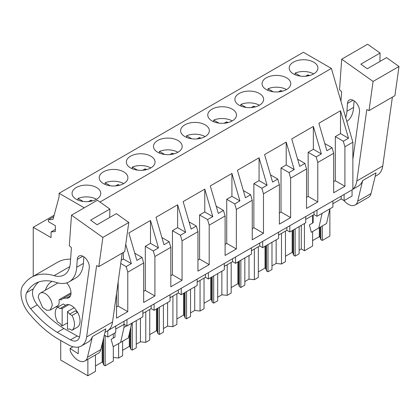 <?xml version="1.0" encoding="UTF-8"?>
<svg xmlns="http://www.w3.org/2000/svg" width="420" height="420" viewBox="0 0 420 420"><rect width="100%" height="100%" fill="white"/><g stroke="black" fill="none" stroke-linecap="round" stroke-linejoin="round"><path stroke-width="0.63" d="M344.106 194.465L344.106 200.634L352.065 196.04L352.065 189.872M108.334 330.304L352.868 189.404L352.868 142.207L331.385 68.418L303.397 52.259L59.11 193.294L59.11 196.691L53.025 219.398L48.395 219.812L48.395 221.666L55.34 225.671L55.34 231.536L51.067 231.919L51.067 237.605L33.238 227.309L33.238 276.297M142.879 310.643L142.879 316.811L126.961 326.004L124.021 324.308L115.736 329.091M115.736 326.314L115.736 332.483L107.777 337.076L107.777 330.713M104.317 335.081L107.777 337.076M344.106 200.634L341.166 198.938L332.881 203.721M332.881 200.944L332.881 207.113L316.964 216.305L314.024 214.609L305.739 219.392M305.739 216.615L305.739 222.784L289.816 231.977L286.881 230.281L278.596 235.064M278.596 232.286L278.596 238.455L262.673 247.648L259.738 245.952L251.454 250.735M251.454 247.958L251.454 254.126L235.531 263.319L232.591 261.623L224.311 266.406M224.311 263.629L224.311 269.798L208.388 278.99L205.448 277.294L197.169 282.077M197.169 279.3L197.169 285.469L181.246 294.661L178.306 292.966L170.027 297.748M170.027 294.971L170.027 301.14L154.103 310.333L151.163 308.637L142.879 313.42M54.138 215.245L33.238 227.309M55.34 229.451L51.067 231.919M53.739 216.725L48.395 219.812M84.257 207.816L59.11 193.294M331.385 68.418L99.96 202.031M313.709 73.883A14.359 8.29 0 0 0 317.914 68.019A14.359 8.29 0 0 0 309.052 60.365A14.359 8.29 0 0 0 293.407 62.16A14.359 8.29 0 0 0 289.202 68.019A14.359 8.29 0 0 0 298.064 75.679A14.359 8.29 0 0 0 313.709 73.883M150.848 167.911A14.359 8.29 0 0 0 155.053 162.047A14.359 8.29 0 0 0 146.191 154.387A14.359 8.29 0 0 0 130.547 156.188A14.359 8.29 0 0 0 126.341 162.047A14.359 8.29 0 0 0 135.203 169.706A14.359 8.29 0 0 0 150.848 167.911M259.423 105.226A14.359 8.29 0 0 0 263.629 99.361A14.359 8.29 0 0 0 254.767 91.707A14.359 8.29 0 0 0 239.122 93.502A14.359 8.29 0 0 0 234.916 99.361A14.359 8.29 0 0 0 243.779 107.021A14.359 8.29 0 0 0 259.423 105.226M266.264 77.831A14.359 8.29 0 0 0 262.059 83.69A14.359 8.29 0 0 0 270.921 91.35A14.359 8.29 0 0 0 286.566 89.555A14.359 8.29 0 0 0 290.771 83.69A14.359 8.29 0 0 0 281.909 76.036A14.359 8.29 0 0 0 266.264 77.831M205.139 136.568A14.359 8.29 0 0 0 209.344 130.704A14.359 8.29 0 0 0 200.482 123.044A14.359 8.29 0 0 0 184.832 124.845A14.359 8.29 0 0 0 180.626 130.704A14.359 8.29 0 0 0 189.488 138.364A14.359 8.29 0 0 0 205.139 136.568M232.281 120.897A14.359 8.29 0 0 0 236.486 115.033A14.359 8.29 0 0 0 227.624 107.378A14.359 8.29 0 0 0 211.974 109.174A14.359 8.29 0 0 0 207.769 115.033A14.359 8.29 0 0 0 216.636 122.692A14.359 8.29 0 0 0 232.281 120.897M123.706 183.577A14.359 8.29 0 0 0 127.911 177.718A14.359 8.29 0 0 0 119.049 170.058A14.359 8.29 0 0 0 103.404 171.859A14.359 8.29 0 0 0 99.199 177.718A14.359 8.29 0 0 0 108.061 185.378A14.359 8.29 0 0 0 123.706 183.577M157.689 140.516A14.359 8.29 0 0 0 153.484 146.375A14.359 8.29 0 0 0 162.346 154.035A14.359 8.29 0 0 0 177.996 152.24A14.359 8.29 0 0 0 182.201 146.375A14.359 8.29 0 0 0 173.334 138.716A14.359 8.29 0 0 0 157.689 140.516M76.261 187.53A14.359 8.29 0 0 0 72.056 193.389A14.359 8.29 0 0 0 80.918 201.049A14.359 8.29 0 0 0 96.563 199.248A14.359 8.29 0 0 0 100.769 193.389A14.359 8.29 0 0 0 91.907 185.729A14.359 8.29 0 0 0 76.261 187.53M352.868 142.207L344.92 146.795L344.92 186.286L333.674 192.775L333.674 153.29L317.777 162.466L317.777 201.957L306.532 208.446L306.532 168.961L290.63 178.138L290.63 217.623L279.384 224.117L279.384 184.632L263.487 193.809L263.487 233.294L252.242 239.789L252.242 200.303L236.345 209.48L236.345 248.966L225.099 255.46L225.099 215.975L209.202 225.152L209.202 264.637L197.957 271.131L197.957 231.646L182.059 240.823L182.059 280.308L170.814 286.802L170.814 247.317L154.917 256.494L154.917 295.979L143.672 302.474L143.672 262.988L127.775 272.165L126.152 266.606L120.729 263.471M143.672 262.988L142.049 257.423L136.857 260.421L128.861 232.942L150.491 220.458L158.492 247.931L153.295 250.934L145.299 246.314L150.491 243.316L150.491 220.458M154.917 256.494L153.295 250.934M170.814 247.317L169.192 241.752L164 244.75L156.004 217.271L177.634 204.787L185.635 232.26L180.437 235.263L172.441 230.643L177.634 227.645L177.634 204.787M182.059 240.823L180.437 235.263M197.957 231.646L196.34 226.081L191.142 229.078L183.146 201.605L204.776 189.116L212.777 216.594L207.585 219.592L199.584 214.972L204.776 211.974L204.776 189.116M209.202 225.152L207.585 219.592M225.099 215.975L223.482 210.41L218.29 213.407L210.289 185.934L231.919 173.444L239.92 200.923L234.728 203.921L226.727 199.3L231.919 196.303L231.919 173.444M236.345 209.48L234.728 203.921M252.242 200.303L250.625 194.738L245.432 197.741L237.431 170.263L259.067 157.773L267.062 185.252L261.87 188.249L253.869 183.629L259.067 180.632L259.067 157.773M263.487 193.809L261.87 188.249M279.384 184.632L277.767 179.067L272.575 182.07L264.574 154.591L286.209 142.102L294.205 169.58L289.012 172.578L281.017 167.958L286.209 164.96L286.209 142.102M290.63 178.138L289.012 172.578M306.532 168.961L304.909 163.396L299.717 166.399L291.716 138.92L313.352 126.43L321.347 153.909L316.155 156.907L308.159 152.287L313.352 149.289L313.352 126.43M317.777 162.466L316.155 156.907M333.674 153.29L332.052 147.73L326.86 150.728L318.864 123.249L340.494 110.759L348.495 138.238L343.298 141.236L335.302 136.616L340.494 133.618L340.494 110.759M344.92 146.795L343.298 141.236M125.743 244.346L131.345 263.603L126.152 266.606M116.529 293.522L116.529 318.145L127.775 311.651L127.775 272.165M108.575 330.445L108.575 330.104M126.693 325.852L124.021 327.39L124.021 321.531M126.961 326.004L126.961 319.835M151.163 308.637L151.163 305.86M154.103 310.333L154.103 304.164M178.306 292.966L178.306 290.189M181.246 294.661L181.246 288.493M205.448 277.294L205.448 274.517M208.388 278.99L208.388 272.822M232.591 261.623L232.591 258.846M235.531 263.319L235.531 257.15M259.738 245.952L259.738 243.175M262.673 247.648L262.673 241.479M286.881 230.281L286.881 227.504M289.816 231.977L289.816 225.808M314.024 214.609L314.024 211.832M316.964 216.305L316.964 210.137M341.166 198.938L341.166 196.161M313.163 215.108L313.163 222.731L309.367 224.921L311.336 232.291L318.806 227.976L322.119 213.328M318.806 227.976L326.555 223.503L329.863 208.856L329.868 236.066L322.282 240.45L322.282 225.971M113.316 357.488L118.629 358.029L118.629 343.55M132.279 322.933L132.279 350.144L136.259 347.849L136.259 320.633M118.629 358.029L122.609 355.73L122.609 341.25M140.432 318.224L140.432 341.812L136.259 344.221M140.432 341.812L145.772 342.358L145.772 311.75M159.422 307.262L159.422 334.472L163.401 332.178L163.401 304.962M145.772 342.358L149.751 340.058L149.751 309.451M167.58 302.552L167.58 326.141L163.401 328.55M167.58 326.141L172.914 326.687L172.914 296.079M186.564 291.59L186.564 318.806L190.543 316.507L190.543 289.291M172.914 326.687L176.894 324.387L176.894 293.78M194.722 286.881L194.722 310.469L190.543 312.879M194.722 310.469L200.056 311.015L200.056 280.408M213.707 275.919L213.707 303.135L217.686 300.836L217.686 273.619M200.056 311.015L204.036 308.716L204.036 278.108M221.865 271.21L221.865 294.798L217.686 297.213M221.865 294.798L227.204 295.344L227.204 264.736M240.854 260.248L240.854 287.464L244.834 285.164L244.834 257.948M227.204 295.344L231.178 293.044L231.178 262.437M249.008 255.539L249.008 279.127L244.834 281.542M249.008 279.127L254.347 279.673L254.347 249.065M267.997 244.577L267.997 271.793L271.976 269.493L271.976 242.277M254.347 279.673L258.326 277.373L258.326 246.766M276.15 239.867L276.15 263.456L271.976 265.87M276.15 263.456L281.489 264.002L281.489 233.394M295.139 228.905L295.139 256.121L299.119 253.822L299.119 226.606M281.489 264.002L285.469 261.702L285.469 231.095M304.427 223.545L304.427 250.756L301.287 248.945L299.119 250.199M301.287 248.945L301.287 225.356M304.427 250.756L312.611 246.031L312.611 231.556M312.611 223.046L312.611 215.423M95.466 354.926L95.466 371.401L87.874 375.779L60.716 360.098L60.716 340.494M87.874 375.779L87.874 359.31M113.316 346.616L113.316 361.09L105.136 365.815L105.136 335.554M113.316 338.105L113.316 333.879M114.98 332.918L114.98 337.144L111.19 339.339L113.153 346.71L128.378 337.921L131.686 323.274M120.629 342.394L124.021 327.39M142.049 257.423L134.757 253.213M154.917 295.979L145.299 290.43L143.672 291.37M145.299 290.43L145.299 246.314M158.492 247.931L150.491 243.316M169.192 241.752L161.905 237.542M182.059 280.308L172.441 274.759L170.814 275.699M172.441 274.759L172.441 230.643M185.635 232.26L177.634 227.645M196.34 226.081L189.047 221.87M209.202 264.637L199.584 259.088L197.957 260.027M199.584 259.088L199.584 214.972M212.777 216.594L204.776 211.974M223.482 210.41L216.19 206.199M236.345 248.966L226.727 243.416L225.099 244.356M226.727 243.416L226.727 199.3M239.92 200.923L231.919 196.303M250.625 194.738L243.332 190.533M263.487 233.294L253.869 227.745L252.242 228.685M253.869 227.745L253.869 183.629M267.062 185.252L259.067 180.632M277.767 179.067L270.475 174.862M290.63 217.623L281.017 212.074L279.384 213.014M281.017 212.074L281.017 167.958M294.205 169.58L286.209 164.96M304.909 163.396L297.617 159.191M317.777 201.957L308.159 196.403L306.532 197.342M308.159 196.403L308.159 152.287M321.347 153.909L313.352 149.289M332.052 147.73L324.76 143.519M344.92 186.286L335.302 180.731L333.674 181.671M335.302 180.731L335.302 136.616M348.495 138.238L340.494 133.618M127.775 311.651L118.157 306.101L116.529 307.041M118.157 306.101L118.157 281.883M121.18 260.237L123.349 258.988L123.349 252.452M131.345 263.603L123.349 258.988M60.008 308.584L57.65 307.219L63.257 303.98L65.62 305.345L60.008 308.584A11.335 6.542 60 0 1 62.144 308.495L62.144 325.946L67.489 322.859M62.144 325.946A11.335 6.542 60 0 1 60.008 323.389L57.65 322.024A13.603 7.854 -120 0 1 57.65 307.219M62.144 308.495L68.822 304.637M67.489 311.577L67.489 329.028A11.335 6.542 60 0 0 69.626 328.944L71.988 330.304A13.603 7.854 -120 0 0 71.988 315.499L77.595 312.26L75.238 310.894L69.626 314.134A11.335 6.542 60 0 0 67.489 311.577L74.167 307.724M52.206 305.618L50.169 310.112L46.615 310.259L42.604 307.487L38.315 297.602A9.823 5.67 60 0 1 40.352 293.102A9.823 5.67 60 0 1 47.917 295.733A9.823 5.67 60 0 1 52.206 305.618M105.136 365.815L103.635 364.949L102.889 362.518L102.165 362.098L95.466 365.967M322.282 240.45L320.78 239.584L320.04 237.148L319.31 236.728L312.611 240.597M295.139 256.121L293.638 255.255L292.892 252.819L292.168 252.399L285.469 256.268M267.997 271.793L266.495 270.926L265.75 268.49L265.025 268.07L258.326 271.94M240.854 287.464L239.353 286.598L238.607 284.161L237.883 283.742L231.178 287.611M213.707 303.135L212.21 302.269L211.465 299.833L210.74 299.413L204.036 303.282M186.564 318.806L185.068 317.94L184.322 315.504L183.598 315.084L176.894 318.953M159.422 334.472L157.92 333.606L157.18 331.175L156.45 330.755L149.751 334.625M132.279 350.144L130.778 349.277L130.037 346.846L129.308 346.427L122.609 350.296M130.778 349.277L130.778 327.29M157.92 333.606L157.92 308.128M185.068 317.94L185.068 292.457M212.21 302.269L212.21 276.785M239.353 286.598L239.353 261.114M266.495 270.926L266.495 245.443M293.638 255.255L293.638 229.772M320.78 239.584L320.78 226.837M103.635 364.949L103.635 337.916M69.626 314.134L71.988 315.499M77.595 312.26A13.603 7.854 60 0 1 77.595 327.065L71.988 330.304M102.889 362.518L102.889 341.008M102.165 362.098L102.165 344.022M320.04 237.148L320.04 227.267M319.31 236.728L319.31 227.687M292.892 252.819L292.892 230.202M292.168 252.399L292.168 230.622M265.75 268.49L265.75 245.873M265.025 268.07L265.025 246.293M238.607 284.161L238.607 261.545M237.883 283.742L237.883 261.965M211.465 299.833L211.465 277.216M210.74 299.413L210.74 277.636M184.322 315.504L184.322 292.887M183.598 315.084L183.598 293.302M157.18 331.175L157.18 308.558M156.45 330.755L156.45 308.973M130.037 346.846L130.037 330.582M129.308 346.427L129.308 333.795M392.38 97.125L382.746 165.989A26.45 15.267 60 0 1 377.475 175.025L375.181 176.347M373.086 81.433L341.702 59.183L367.616 44.221L380.074 53.051L360.838 64.16L367.306 68.738L386.542 57.635L399 66.47L373.086 81.433L369.007 110.617L366.818 109.567L356.832 180.952A26.45 15.267 60 0 1 352.868 189.063M371.044 193.541L357.683 201.254L362.665 180.563L376.021 172.851L371.044 193.541A13.603 7.854 60 0 1 368.498 197.295L355.142 205.007A13.603 7.854 60 0 1 343.906 200.519M362.665 180.563A26.45 15.267 60 0 1 358.239 186.128L352.868 189.231M399 66.47L394.921 95.66L369.007 110.617M380.074 53.051L379.921 61.457M341.702 59.183L339.528 89.723L341.618 91.702L340.945 101.241M345.702 117.59A36.771 21.231 60 0 0 346.925 111.258L347.482 103.425A8.547 4.935 60 0 1 349.235 100.049A8.547 4.935 60 0 1 356.034 102.575A8.547 4.935 60 0 1 359.531 111.473A8.547 4.935 60 0 1 359.483 111.93L352.868 159.222M357.683 201.254A13.603 7.854 60 0 1 355.142 205.007M346.925 111.258L353.608 107.399A36.771 21.231 60 0 1 346.826 121.448M353.608 107.399L354.07 100.826M122.178 253.129L112.544 321.993A26.45 15.267 60 0 1 107.273 331.023L104.974 332.351M102.879 237.431L71.495 215.182L97.409 200.219L109.872 209.055L90.636 220.159L97.099 224.742L116.335 213.638L128.798 222.469L102.879 237.431L98.805 266.621L96.616 265.566L86.63 336.95A26.45 15.267 60 0 1 81.359 345.986A26.45 15.267 60 0 1 68.35 344.799L59.441 339.775A86.898 50.169 60 0 1 28.544 312.784A20.402 11.781 60 0 1 23.546 304.484A22.265 12.852 60 0 1 24.171 283.967A68.008 39.265 60 0 1 31.521 277.289A68.008 39.265 60 0 1 54.101 275.651L69.788 266.595M100.837 349.54L87.481 357.252L92.458 336.562L105.819 328.85L100.837 349.54A13.603 7.854 60 0 1 98.296 353.294L84.934 361.006A13.603 7.854 60 0 1 70.271 351.078L70.072 348.448L78.236 353.761L78.404 347.056M92.458 336.562A26.45 15.267 60 0 1 88.037 342.132L81.359 345.986M128.798 222.469L124.719 251.659L98.805 266.621M31.521 277.289L57.435 262.327A68.008 39.265 60 0 1 70.602 259.151M109.872 209.055L109.72 217.455M71.495 215.182L69.326 245.721L71.416 247.7L70.329 262.988A30.224 17.451 60 0 1 64.139 274.927A30.224 17.451 60 0 1 54.101 275.651M69.19 281.778A36.771 21.231 60 0 0 76.724 267.257L77.28 259.423A8.547 4.935 60 0 1 79.028 256.048A8.547 4.935 60 0 1 85.832 258.573A8.547 4.935 60 0 1 89.323 267.472A8.547 4.935 60 0 1 89.276 267.928L79.774 335.879A13.393 7.733 60 0 1 77.102 340.452A13.393 7.733 60 0 1 70.518 339.854L57.241 332.367A86.898 50.169 60 0 1 30.639 308.7A12.883 7.439 60 0 1 26.686 292.661A60.701 35.049 60 0 1 35.17 283.616A60.701 35.049 60 0 1 56.354 282.471A36.771 21.231 60 0 0 69.19 281.778L75.868 277.925A36.771 21.231 60 0 0 83.402 263.403L83.869 256.83M87.481 357.252A13.603 7.854 60 0 1 84.934 361.006M79.553 336.982A13.393 7.733 60 0 1 77.196 335.995L63.924 328.508A86.898 50.169 60 0 1 37.317 304.846A12.883 7.439 60 0 1 33.364 288.803A60.701 35.049 60 0 1 38.693 282.004M57.241 332.367L63.924 328.508M73.017 346.747L70.072 348.448M65.504 305.277L65.83 305.088A11.335 6.542 60 0 1 71.495 305.65A11.335 6.542 60 0 1 77.469 312.186M55.529 307.025A10.201 5.891 60 0 0 57.047 306.563A10.201 5.891 60 0 0 59.115 300.93A1.89 1.092 60 0 1 59.425 299.481A1.89 1.092 60 0 1 60.937 300.053A18.37 10.605 60 0 1 62.318 298.972A18.37 10.605 60 0 1 66.544 298.153L70.455 295.895M45.376 290.199A38.776 22.386 60 0 1 52.038 281.348M66.665 282.886A10.201 5.891 60 0 1 68.891 297.696A10.201 5.891 60 0 1 66.544 298.153M313.656 73.915A14.359 8.29 0 0 0 295.134 73.091L300.347 76.099M295.134 74.734L295.134 73.091M305.603 76.225L307.923 74.886A9.571 5.528 0 0 1 309.629 75.532M307.923 75.915L307.923 74.886M286.514 89.586A14.359 8.29 0 0 0 267.991 88.762L273.205 91.77M267.991 90.405L267.991 88.762M278.46 91.896L280.781 90.557A9.571 5.528 0 0 1 282.487 91.203M280.781 91.586L280.781 90.557M259.371 105.257A14.359 8.29 0 0 0 240.849 104.433L246.057 107.441M240.849 106.076L240.849 104.433M251.317 107.567L253.638 106.229A9.571 5.528 0 0 1 255.344 106.874M253.638 107.258L253.638 106.229M232.228 120.929A14.359 8.29 0 0 0 213.707 120.104L218.915 123.113M213.707 121.748L213.707 120.104M224.175 123.239L226.496 121.9A9.571 5.528 0 0 1 228.202 122.546M226.496 122.929L226.496 121.9M205.081 136.595A14.359 8.29 0 0 0 186.564 135.776L191.772 138.784M186.564 137.419L186.564 135.776M197.033 138.91L199.353 137.571A9.571 5.528 0 0 1 201.059 138.217M199.353 138.6L199.353 137.571M177.938 152.266A14.359 8.29 0 0 0 159.422 151.447L164.63 154.455M159.422 153.09L159.422 151.447M169.89 154.581L172.205 153.242A9.571 5.528 0 0 1 173.911 153.888M172.205 154.271L172.205 153.242M150.796 167.937A14.359 8.29 0 0 0 132.279 167.118L137.487 170.126M132.279 168.761L132.279 167.118M142.748 170.252L145.063 168.913A9.571 5.528 0 0 1 146.769 169.559M145.063 169.942L145.063 168.913M123.653 183.608A14.359 8.29 0 0 0 105.131 182.789L110.345 185.797M105.131 184.433L105.131 182.789M115.6 185.923L117.92 184.585A9.571 5.528 0 0 1 119.627 185.231M117.92 185.614L117.92 184.585M96.511 199.28A14.359 8.29 0 0 0 77.989 198.46L83.202 201.469M77.989 200.104L77.989 198.46M88.457 201.595L90.778 200.256A9.571 5.528 0 0 1 92.484 200.902M90.778 201.285L90.778 200.256M356.832 180.952L382.746 165.989M347.482 103.425L353.031 100.217M86.63 336.95L112.544 321.993M77.28 259.423L82.829 256.221M70.518 339.854L77.196 335.995M30.639 308.7L37.317 304.846M26.686 292.661L33.364 288.803M76.724 267.257L83.402 263.403M50.174 310.118L58.212 305.477M40.352 293.102L57.965 282.933M59.425 299.481L71.001 292.798M62.318 298.972L70.954 293.984"/></g></svg>
